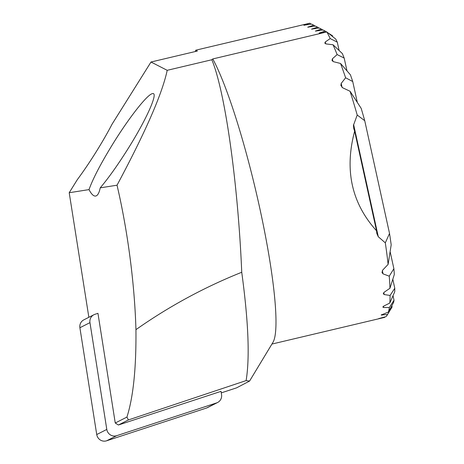 <?xml version="1.0" encoding="UTF-8"?>
<svg xmlns="http://www.w3.org/2000/svg" width="464" height="464" viewBox="0 0 464 464"><rect width="100%" height="100%" fill="white"/><g stroke="black" fill="none" stroke-linecap="round" stroke-linejoin="round"><path stroke-width="0.7" d="M216.607 402.909A7.697 7.459 -116.9 0 0 221.554 394.597L221.044 391.338L118.407 425.007L115.252 423.006L97.956 313.328L94.905 314.325A7.697 7.459 -116.9 0 0 93.885 314.749L83.822 319.858A7.697 7.459 -116.9 0 0 79.895 327.746L96.732 434.542A7.697 7.459 63.1 0 0 106.61 440.8L206.544 408.018L216.607 402.909L116.673 435.696L106.61 440.8M115.252 423.006L126.933 417.078C133.301 397.074 136.3 367.935 135.94 329.649C134.664 283.968 127.664 230.486 117.027 185.206L100.224 187.845C108.448 178.135 117.636 165.225 127.786 149.124C146.659 119.207 158.961 91.449 152.378 93.647C147.419 94.447 129.955 116.481 114.011 142.059C101.448 162.325 93.113 178.176 89.013 189.608C91.449 194.306 93.716 196.44 95.804 196.023C97.747 195.501 99.221 192.775 100.224 187.845M89.013 189.608L69.211 192.722L88.856 317.301M118.407 425.007L128.383 419.943L126.933 417.078M221.282 392.875L236.582 387.852L249.562 381.077L246.117 380.596L128.383 419.943M271.927 344.056L384.581 317.393A153.944 21.083 -103.3 0 0 384.714 317.359L379.308 318.571C378.23 318.791 378.369 318.71 379.726 318.333L386.013 316.61A153.944 21.083 -103.3 0 0 387.075 315.282A153.944 21.083 -103.3 0 0 387.486 314.522L381.17 315.01L388.409 312.057A153.944 21.083 -103.3 0 0 389.348 307.528L383.664 307.504L382.812 307.04L383.815 306.06L389.818 303.033A153.944 21.083 -103.3 0 0 390.085 295.458L384.215 294.553L383.27 293.666L384.175 292.239L389.963 288.243A153.944 21.083 -103.3 0 0 389.244 276.173L383.061 273.87L382 272.49L382.701 270.094L388.113 264.387A153.944 21.083 -103.3 0 0 385.311 242.84L378.293 236.75L376.809 233.421L376.542 230.799L354.641 131.19C344.3 169.963 351.602 203.162 376.542 230.799M379.279 318.455L379.308 318.571C378.23 318.791 378.369 318.71 379.726 318.333M354.641 131.19L353.771 128.65L353.435 125.355L357.21 115.037A153.944 21.083 -103.3 0 0 350.047 91.257L342.612 87.754L340.883 85.486L341.191 83.433L345.622 77.784A153.944 21.083 -103.3 0 0 340.547 63.481L333.483 61.683L332.009 60.471L332.386 58.824L337.125 54.572A153.944 21.083 -103.3 0 0 333.036 44.759L326.186 43.941L324.817 43.187L325.281 41.951L330.211 38.576A153.944 21.083 -103.3 0 0 326.859 31.941L212.785 58.94A153.944 21.083 -103.3 0 1 261.157 214.629A153.944 21.083 -103.3 0 1 273 342.281L249.562 381.083M330.211 38.576L337.282 42.16A147.204 20.161 76.7 0 0 335.774 39.109L326.813 31.917L319.174 33.077L325.165 31.071L322.99 29.957L315.346 31.111L321.337 29.11L319.162 27.991L311.518 29.151L317.515 27.15L315.334 26.03L307.69 27.19L313.687 25.184L311.506 24.07L303.862 25.23L309.813 23.2L195.738 50.199A153.944 21.083 -103.3 0 0 195.402 51.504M328.651 33.304L332.479 35.751L332.647 36.54M391.836 305.735L392.103 306.942A147.204 20.161 76.7 0 1 391.906 307.284L387.075 315.282M337.282 42.16L339.103 50.448M393.037 295.754L394.023 300.237A147.204 20.161 76.7 0 1 393.646 302.325L388.409 312.057M333.036 44.759L342.351 53.569A147.204 20.161 76.7 0 1 344.172 58.058L346.962 70.743M392.834 279.38L394.789 288.266A147.204 20.161 76.7 0 1 394.725 291.786L389.818 303.033M340.547 63.481L350.419 74.82A147.204 20.161 76.7 0 1 352.733 81.536L357.228 101.981M390.224 252.068L393.884 268.708A147.204 20.161 76.7 0 1 394.313 274.462L389.963 288.243M350.047 91.257L361.195 108.396A147.204 20.161 76.7 0 1 364.739 120.704L389.528 233.462A147.204 20.161 76.7 0 1 391.187 244.806L388.113 264.387M325.165 31.071L326.557 31.958M392.103 306.942L387.486 314.522M195.738 50.199L197.374 51.04L151.003 62.014L167.202 70.319C162.272 93.606 145.551 131.904 117.027 185.206M212.785 58.94L211.845 59.752L167.202 70.319M313.687 25.184L315.073 26.077M309.859 23.223L311.048 24.145M317.515 27.15L318.901 28.037M321.337 29.11L322.729 29.998M384.975 316.9L384.714 317.359M394.023 300.237L389.348 307.528M394.789 288.266L390.085 295.458M337.125 54.572L344.172 58.058M393.884 268.708L389.244 276.173M345.622 77.784L352.733 81.536M389.528 233.462L385.311 242.84M357.21 115.037L364.739 120.704M151.003 62.014L112.079 124.155C107.457 133.023 102.01 142.465 95.741 152.499C89.453 162.516 83.294 171.599 77.262 179.742L69.211 192.722M211.845 59.752C225.829 93.583 238.258 188.169 241.738 272.264C248.431 321.494 249.893 357.605 246.117 380.596M135.94 329.649C169.058 306.356 204.328 287.228 241.738 272.264M79.895 327.746L89.958 322.637A7.697 7.459 -116.9 0 1 93.885 314.749M89.958 322.637L106.795 429.432A7.697 7.459 63.1 0 0 116.673 435.696M217.628 402.485L207.559 407.595A7.697 7.459 -116.9 0 1 206.544 408.018M319.858 32.747L319.934 33.089M381.82 314.546L381.953 315.16M308.38 26.86L308.456 27.202M304.552 24.899L304.628 25.242M312.202 28.82L312.278 29.162M316.03 30.786L316.106 31.123M325.281 41.951L325.693 43.836M383.397 306.298L383.664 307.504M332.386 58.824L332.972 61.492M383.774 292.569L384.215 294.553M341.191 83.433L342.067 87.412M382.336 270.57L383.061 273.87M353.609 124.48L378.293 236.75M106.795 429.432L96.732 434.542"/></g></svg>
